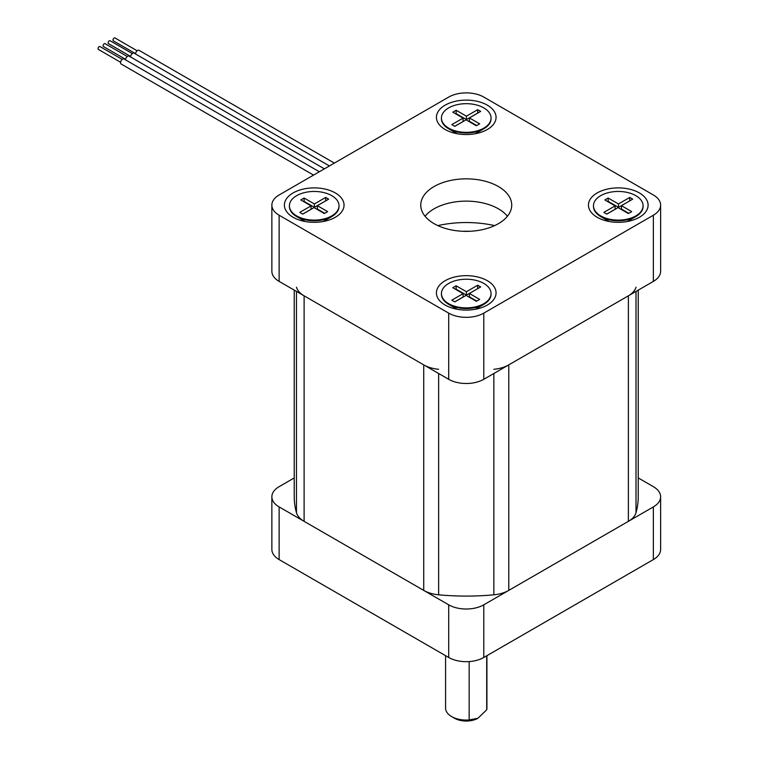 <?xml version="1.0" encoding="UTF-8"?>
<svg xmlns="http://www.w3.org/2000/svg" width="759" height="759" viewBox="0 0 759 759"><rect width="100%" height="100%" fill="white"/><g stroke="black" fill="none" stroke-linecap="round" stroke-linejoin="round"><path stroke-width="1.14" d="M653.357 559.582A24.81 14.326 0 0 0 660.624 549.45L660.624 496.784A24.81 14.326 180 0 1 653.357 506.917L653.357 559.582L483.787 657.484L483.787 604.819L653.357 506.917M279.132 559.582L279.132 506.917A24.81 14.326 180 0 1 271.864 496.784L271.864 549.45A24.81 14.326 0 0 0 279.132 559.582L448.702 657.484A24.81 14.326 0 0 0 483.787 657.484M271.864 496.784A24.81 14.326 180 0 1 279.132 486.661L294.236 477.933M660.624 496.784A24.81 14.326 180 0 0 653.357 486.661L638.243 477.933M483.787 604.819A24.81 14.326 180 0 1 448.702 604.819L448.702 657.484M279.132 506.917L448.702 604.819M486.917 655.672L486.917 708.128A20.673 11.935 180 0 1 486.709 709.817L477.933 718.251L469.166 719.94A20.673 11.935 180 0 1 451.624 716.562A20.673 11.935 180 0 1 445.571 708.128L445.571 655.672M477.942 718.251L477.933 718.251A16.537 9.544 0 0 0 477.942 718.251A16.537 9.544 0 0 1 454.546 718.251L451.624 716.562M486.709 655.795L486.709 709.817M469.166 719.94L469.166 661.582M125.615 59.344L103.414 46.527A1.651 0.958 -60 0 1 103.414 44.62A1.651 0.958 -60 0 1 105.065 43.661L127.265 56.479M125.586 59.895A2.894 1.67 -60 0 1 126.8 56.916A2.894 1.67 -60 0 1 129.077 56.09L324.378 168.849M130.652 56.432L108.452 43.614A1.651 0.958 -60 0 1 108.452 41.707A1.651 0.958 -60 0 1 110.102 40.749L132.303 53.566M130.624 56.982A2.894 1.67 -60 0 1 131.838 54.003A2.894 1.67 -60 0 1 134.115 53.177L329.425 165.936M135.576 53.671L113.309 40.815A1.651 0.958 -60 0 1 113.309 38.908A1.651 0.958 -60 0 1 114.96 37.95L137.17 50.777M135.548 54.012A2.894 1.67 -60 0 1 136.819 51.109A2.894 1.67 -60 0 1 139.049 50.331L334.349 163.09M120.577 62.257L98.376 49.43A1.651 0.958 -60 0 1 98.376 47.523A1.651 0.958 -60 0 1 100.027 46.574L122.227 59.392M313.552 175.101L121.146 64.012A2.894 1.67 -60 0 1 121.146 60.673A2.894 1.67 -60 0 1 124.04 59.003L319.34 171.762M498.407 186.534A45.483 26.261 0 0 0 448.835 180.841A45.483 26.261 0 0 0 420.761 205.101A45.483 26.261 0 0 0 466.244 231.362A45.483 26.261 0 0 0 511.727 205.101A45.483 26.261 0 0 0 498.407 186.534M507.429 216.249A45.483 26.261 0 0 0 498.407 208.82A45.483 26.261 0 0 0 425.059 216.249M605.559 219.37A14.06 8.112 0 0 0 607.589 221.182M639.363 217.283A29.829 17.22 0 0 0 637.788 192.084A29.829 17.22 0 0 0 594.363 194.807A29.829 17.22 0 0 0 602.219 219.617A29.829 17.22 0 0 0 634.334 219.617A29.829 17.22 0 0 0 639.363 217.283M628.964 221.182A14.06 8.112 0 0 0 630.985 219.37M476.927 308.951A14.06 8.112 0 0 0 478.957 307.148M453.531 307.148A14.06 8.112 0 0 0 455.561 308.951M445.154 305.052A29.829 17.22 0 0 0 450.182 307.386A29.829 17.22 0 0 0 482.297 307.386A29.829 17.22 0 0 0 490.153 282.585A29.829 17.22 0 0 0 446.728 279.853A29.829 17.22 0 0 0 445.154 305.052M324.899 221.182A14.06 8.112 0 0 0 326.93 219.37M301.494 219.37A14.06 8.112 0 0 0 303.524 221.182M293.126 217.283A29.829 17.22 0 0 0 298.154 219.617A29.829 17.22 0 0 0 330.269 219.617A29.829 17.22 0 0 0 338.125 194.807A29.829 17.22 0 0 0 294.701 192.084A29.829 17.22 0 0 0 293.126 217.283M453.531 131.592A14.06 8.112 0 0 0 455.561 133.404M487.335 129.504A29.829 17.22 0 0 0 485.751 104.306A29.829 17.22 0 0 0 442.336 107.038A29.829 17.22 0 0 0 450.182 131.838A29.829 17.22 0 0 0 482.297 131.838A29.829 17.22 0 0 0 487.335 129.504M476.927 133.404A14.06 8.112 0 0 0 478.957 131.592M494.65 225.613A78.556 45.36 0 0 0 437.839 225.613M469.802 231.286A81.042 46.792 0 0 0 462.686 231.286M279.132 194.978L448.702 97.076A24.81 14.326 180 0 1 483.787 97.076L653.357 194.978A24.81 14.326 180 0 1 660.624 205.101A24.81 14.326 180 0 1 653.357 215.233L483.787 313.135A24.81 14.326 180 0 1 448.702 313.135L279.132 215.233A24.81 14.326 180 0 1 271.864 205.101A24.81 14.326 180 0 1 279.132 194.978M271.864 205.101L271.864 271.276A24.81 14.326 0 0 0 279.132 281.399L279.132 215.233M448.702 313.135L448.702 379.301L279.132 281.399M448.702 379.301A24.81 14.326 0 0 0 483.787 379.301L483.787 313.135M653.357 215.233L653.357 281.399L483.787 379.301M653.357 281.399A24.81 14.326 0 0 0 660.624 271.276L660.624 205.101M638.243 290.128L638.243 496.784A171.999 99.306 180 0 1 636.014 512.723A27.286 15.759 180 0 1 628.376 521.338L508.767 590.398A27.286 15.759 180 0 1 493.853 594.809A171.999 99.306 180 0 1 438.636 594.809A27.286 15.759 180 0 1 423.721 590.398L304.112 521.338A27.286 15.759 180 0 1 296.465 512.723A171.999 99.306 180 0 1 294.236 496.784L294.236 290.128M304.112 521.338L304.112 295.82A27.286 15.759 180 0 1 296.465 287.215M304.112 295.82L423.721 364.88L423.721 590.398M438.636 369.291A27.286 15.759 180 0 1 423.721 364.88M508.767 590.398L508.767 364.88A27.286 15.759 180 0 1 493.853 369.291M508.767 364.88L628.376 295.82L628.376 521.338M636.014 287.215A27.286 15.759 180 0 1 628.376 295.82M469.394 293.458L480.675 286.949L477.686 285.223L466.415 291.731L456.14 285.801L452.81 287.718L463.094 293.648L451.814 300.166L454.793 301.883L466.073 295.374L476.348 301.304L479.669 299.388L469.394 293.458L469.394 296.835L476.747 301.076M491.045 293.894A24.81 14.326 180 0 1 491.054 294.226A24.81 14.326 180 0 1 483.787 304.359L483.787 304.359A24.81 14.326 180 0 1 448.702 304.359A24.81 14.326 180 0 1 441.434 294.226A24.81 14.326 180 0 1 441.444 293.894M448.702 283.43A24.81 14.326 0 0 0 441.434 293.553A24.81 14.326 0 0 0 466.244 307.879A24.81 14.326 0 0 0 491.054 293.553A24.81 14.326 0 0 0 475.741 280.318A24.81 14.326 0 0 0 448.702 283.43M475.599 309.084L483.787 304.359L475.599 309.084A13.235 7.637 180 0 1 475.2 309.302M457.288 309.302A13.235 7.637 180 0 1 456.89 309.084L448.702 304.359M477.753 288.629L466.415 295.109L456.14 289.179L456.14 285.801M466.415 295.109L466.415 291.731M463.094 293.648L463.094 297.025L454.736 301.854M477.686 288.6L477.686 285.223M621.431 205.68L632.702 199.171L629.723 197.444L618.443 203.962L608.168 198.023L604.847 199.949L615.122 205.879L603.841 212.387L606.83 214.114L618.101 207.596L628.376 213.535L631.706 211.619L621.431 205.68L621.431 209.057L628.775 213.298M643.072 206.116A24.81 14.326 180 0 1 643.082 206.457A24.81 14.326 180 0 1 635.814 216.581L635.814 216.581A24.81 14.326 180 0 1 600.73 216.581A24.81 14.326 180 0 1 593.462 206.457A24.81 14.326 180 0 1 593.472 206.116M600.73 195.651A24.81 14.326 0 0 0 593.462 205.784A24.81 14.326 0 0 0 618.272 220.101A24.81 14.326 0 0 0 643.082 205.784A24.81 14.326 0 0 0 627.769 192.549A24.81 14.326 0 0 0 600.73 195.651M627.627 221.305L635.814 216.581L627.627 221.305A13.235 7.637 180 0 1 627.228 221.533M609.316 221.533A13.235 7.637 180 0 1 608.917 221.305L600.73 216.581M629.78 200.86L618.443 207.33L608.168 201.401L608.168 198.023M618.443 207.33L618.443 203.962M615.122 205.879L615.122 209.256L606.764 214.076M629.723 200.822L629.723 197.444M469.394 117.911L480.675 111.393L477.686 109.675L466.415 116.184L456.14 110.254L452.81 112.171L463.094 118.1L451.814 124.609L454.793 126.336L466.073 119.827L476.348 125.757L479.669 123.84L469.394 117.911L469.394 121.288L476.747 125.529M491.045 118.347A24.81 14.326 180 0 1 491.054 118.679A24.81 14.326 180 0 1 483.787 128.812L483.787 128.812A24.81 14.326 180 0 1 448.702 128.812A24.81 14.326 180 0 1 441.434 118.679A24.81 14.326 180 0 1 441.444 118.347M448.702 107.873A24.81 14.326 0 0 0 441.434 118.006A24.81 14.326 0 0 0 466.244 132.332A24.81 14.326 0 0 0 491.054 118.006A24.81 14.326 0 0 0 475.741 104.77A24.81 14.326 0 0 0 448.702 107.873M475.599 133.537L483.787 128.812L475.599 133.537A13.235 7.637 180 0 1 475.2 133.755M457.288 133.755A13.235 7.637 180 0 1 456.89 133.537L448.702 128.812M477.753 113.082L466.415 119.561L456.14 113.632L456.14 110.254M466.415 119.561L466.415 116.184M463.094 118.1L463.094 121.478L454.736 126.298M477.686 113.053L477.686 109.675M317.366 205.68L328.647 199.171L325.658 197.444L314.378 203.962L304.103 198.023L300.782 199.949L311.057 205.879L299.786 212.387L302.765 214.114L314.046 207.596L324.321 213.535L327.641 211.619L317.366 205.68L317.366 209.057L324.719 213.298M339.017 206.116A24.81 14.326 180 0 1 339.017 206.457A24.81 14.326 180 0 1 331.759 216.581A24.81 14.326 180 0 1 331.749 216.581A24.81 14.326 180 0 1 296.674 216.581A24.81 14.326 180 0 1 289.407 206.457A24.81 14.326 180 0 1 289.407 206.116M296.674 195.651A24.81 14.326 0 0 0 289.407 205.784A24.81 14.326 0 0 0 314.217 220.101A24.81 14.326 0 0 0 339.017 205.784A24.81 14.326 0 0 0 323.704 192.549A24.81 14.326 0 0 0 296.674 195.651M331.749 216.581L323.571 221.305A13.235 7.637 180 0 1 323.173 221.533M305.251 221.533A13.235 7.637 180 0 1 304.852 221.305L296.674 216.581M325.715 200.86L314.378 207.33L304.103 201.401L304.103 198.023M314.378 207.33L314.378 203.962M311.057 205.879L311.057 209.256L302.708 214.076M325.658 200.822L325.658 197.444M296.465 512.723L296.465 291.409M438.636 594.809L438.636 373.494M493.853 594.809L493.853 373.494M636.014 512.723L636.014 291.409M491.054 294.226L491.054 293.553M441.434 294.226L441.434 293.553M478.882 307.243L478.882 306.551M643.082 206.457L643.082 205.784M593.462 206.457L593.462 205.784M630.909 219.465L630.909 218.782M491.054 118.679L491.054 118.006M441.434 118.679L441.434 118.006M478.882 131.686L478.882 131.003M339.017 206.457L339.017 205.784M289.407 206.457L289.407 205.784M326.844 219.465L326.844 218.782M323.571 221.305L331.759 216.581"/></g></svg>
